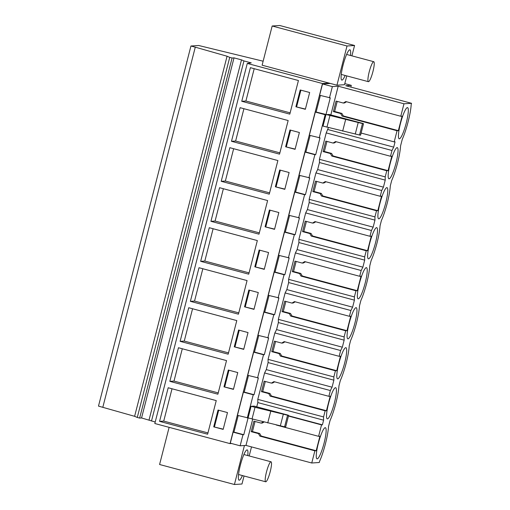 <?xml version="1.0" encoding="UTF-8"?>
<svg xmlns="http://www.w3.org/2000/svg" width="510" height="510" viewBox="0 0 510 510"><rect width="100%" height="100%" fill="white"/><g stroke="black" fill="none" stroke-linecap="round" stroke-linejoin="round"><path stroke-width="0.76" d="M230.035 443.617L322.492 83.532L247.273 63.431L154.823 423.517L230.035 443.617L231.591 443.515M263.135 61.206L198.702 45.505L190.944 46.015L98.487 406.1L134.614 416.313L137.273 417.454L139.638 418.085L141.563 417.958L155.212 422M322.492 83.532L329.071 83.098L336.944 85.202L347.017 45.996L272.174 25.997L262.108 65.203L329.071 83.098M263.307 421.834L261.145 423.115L253.897 421.177L251.201 431.664L258.449 433.596L259.909 436.126L314.88 450.814L311.75 462.997L245.973 445.415L240.14 445.797L242.964 434.781L243.78 434.724L248.096 417.919L237.443 415.344L243.404 392.139L244.22 392.088L248.466 375.538M247.28 417.977L253.24 394.772L254.056 394.714L258.366 377.91L247.72 375.334L253.674 352.13L254.49 352.078L258.742 335.529M257.556 377.967L263.511 354.762L264.327 354.705L268.642 337.9L257.99 335.325L263.95 312.12L264.76 312.069L269.012 295.519M267.827 337.958L273.787 314.753L274.597 314.695L278.913 297.891L268.26 295.315L274.221 272.11L275.037 272.059L279.282 255.51M278.097 297.948L284.057 274.743L284.873 274.686L289.189 257.881L278.536 255.306L284.491 232.101L285.307 232.05L289.559 215.5M288.373 257.939L294.327 234.734L295.143 234.676L299.459 217.872L288.807 215.297L294.767 192.091L295.583 192.04L299.829 175.491M298.643 217.929L304.604 194.724L305.42 194.667L309.729 177.862L299.083 175.287L305.037 152.082L305.853 152.031L310.105 135.482M308.92 177.92L314.874 154.715L315.69 154.657L320.006 137.853L309.353 135.277L315.314 112.073L316.123 112.021L320.376 95.472M319.19 137.91L325.15 114.705L325.96 114.648L330.276 97.843L319.623 95.268L322.53 83.965L330.378 83.449M240.14 445.797L230.303 443.171L233.127 432.148L233.943 432.097L238.195 415.548M216.253 400.599L168.198 387.753L159.566 421.362L207.621 434.208L216.253 400.599M223.17 429.382L227.485 412.577L218.031 410.053L213.715 426.857L223.17 429.382M269.395 210.005L265.079 226.81L274.533 229.334L278.849 212.53L269.395 210.005M210.93 221.315L258.984 234.16L267.616 200.551L219.561 187.705L210.93 221.315L215.086 221.04L223.38 188.726M284.803 189.325L289.119 172.52L279.665 169.996L275.355 186.8L284.803 189.325M277.886 160.542L229.831 147.696L221.206 181.305L269.255 194.151L277.886 160.542M180.113 341.343L188.745 307.734L236.793 320.58L228.168 354.189L180.113 341.343L184.263 341.075L192.563 308.76M248.032 332.558L238.578 330.034L234.262 346.838L243.716 349.363L248.032 332.558M226.523 360.589L217.891 394.198L169.843 381.353L178.468 347.743L226.523 360.589M237.756 372.568L228.301 370.043L223.992 386.848L233.44 389.372L237.756 372.568M200.659 261.324L209.285 227.715L257.34 240.561L248.714 274.17L200.659 261.324L204.81 261.05L213.11 228.741M268.572 252.539L259.125 250.015L254.809 266.819L264.263 269.344L268.572 252.539M247.069 280.57L238.438 314.179L190.383 301.333L199.015 267.724L247.069 280.57M244.532 306.829L253.986 309.353L258.302 292.549L248.848 290.024L244.532 306.829L254.05 309.124M289.941 129.986L285.625 146.791L295.08 149.315L299.395 132.511L289.941 129.986M231.476 141.295L279.531 154.141L288.156 120.532L240.108 107.686L231.476 141.295L235.626 141.021L243.927 108.707M298.433 80.523L250.378 67.677L241.746 101.286L289.801 114.132L298.433 80.523M300.212 89.977L295.896 106.781L305.35 109.306L309.666 92.501L300.212 89.977M151.495 421.005L243.952 60.919L251.239 62.87L247.273 63.431M149.047 419.959L241.498 59.868L243.952 60.919M141.563 417.958L234.013 57.872L241.498 59.868M139.638 418.085L232.088 58L234.013 57.872M137.273 417.454L229.723 57.369L232.088 58M134.614 416.313L227.071 56.227L229.723 57.369M102.822 407.254L195.279 47.169L227.071 56.227M190.944 46.015L195.279 47.169M251.506 446.894L249.186 455.953M244.041 475.989L241.982 484.003L234.428 484.5L159.585 464.502L169.129 427.342M244.437 445.517L234.428 484.5M311.75 462.997L319.279 462.5L319.604 461.244C323.71 452.262 328.064 435.291 328.51 426.551L330.04 420.591A24.614 4.188 105 0 0 338.946 385.898L340.317 380.581A24.614 4.188 105 0 0 349.222 345.888L350.587 340.572A24.614 4.188 105 0 0 359.493 305.879L360.857 300.562A24.614 4.188 105 0 0 369.769 265.869L371.133 260.553A24.614 4.188 105 0 0 380.039 225.86L381.403 220.543A24.614 4.188 105 0 0 390.309 185.85L391.68 180.534A24.614 4.188 105 0 0 400.586 145.841L402.282 139.243C406.381 130.26 410.741 113.296 411.187 104.55L411.513 103.294L403.977 103.791L338.2 86.209L332.367 86.592L322.53 83.965M242.964 434.781L233.127 432.148M243.78 434.724L233.943 432.097M253.24 394.772L243.404 392.139M213.715 426.857L223.227 429.152M218.713 410.231L214.455 426.806M159.566 421.362L163.723 421.094L172.017 388.779M207.952 432.913L163.723 421.094M247.758 455.57A15.676 2.671 105 0 0 247.197 449.903A15.676 2.671 105 0 0 245.221 451.828A15.676 2.671 105 0 0 239.553 468.55A15.676 2.671 105 0 0 239.101 480.19A15.676 2.671 105 0 0 241.077 478.265A15.676 2.671 105 0 0 242.416 475.556M411.513 103.294L345.729 85.718L351.288 85.348L350.842 87.082M245.973 445.415L252.718 419.15M397.06 130.738L342.089 116.05L340.635 113.52L333.387 111.582L336.077 101.101L343.326 103.039L345.805 101.566L400.777 116.255L402.084 116.172L398.361 130.656L397.06 130.738L394.198 141.888L395.065 141.831L393.707 147.135L391.992 150.482L390.507 156.264L391.808 156.181L388.091 170.665L386.784 170.748L385.209 176.881L385.235 180.119L384.419 183.307L383.431 187.144L381.716 190.491L380.231 196.273L381.537 196.191L377.821 210.675L376.514 210.757L374.939 216.89L374.965 220.129L373.161 227.154L371.446 230.501L369.96 236.283L371.267 236.2L367.544 250.684L366.244 250.767L364.663 256.9L364.688 260.138L362.89 267.163L361.169 270.51L359.684 276.292L360.991 276.21L357.274 290.694L355.967 290.776L354.393 296.909L354.418 300.148L353.602 303.335L352.614 307.173L350.899 310.52L349.414 316.302L350.721 316.219L346.998 330.703L345.697 330.786L344.122 336.919L344.148 340.157L342.344 347.183L340.629 350.529L339.144 356.311L340.444 356.229L336.728 370.713L335.421 370.795L333.846 376.928L333.871 380.167L333.055 383.354L332.067 387.192L330.353 390.539L328.867 396.321L330.174 396.238L326.457 410.722L325.15 410.805L323.576 416.938L257.799 399.362L257.824 402.594L256.728 406.859M257.799 399.362L264.575 372.963L266.29 369.61L267.278 365.778L268.094 362.584L268.069 359.352L274.845 332.953L276.567 329.6L278.371 322.575L278.345 319.343L285.122 292.944L286.837 289.591L288.641 282.565L288.615 279.333L295.392 252.934L297.107 249.581L298.095 245.75L298.911 242.556L298.885 239.324L305.668 212.925L307.383 209.572L309.188 202.547L309.162 199.314L315.939 172.915L317.653 169.562L318.642 165.731L319.458 162.537L319.432 159.305L326.215 132.906L328.446 127.532M330.818 114.954L338.2 86.209M329.46 97.901L332.367 86.592M251.073 406.317L287.583 415.236C289.004 415.516 288.96 415.42 287.449 414.961L254.171 406.119L251.073 406.317L248.096 417.919L284.599 426.838C286.021 427.119 285.976 427.023 284.472 426.564M316.123 112.021L362.47 123.567C363.891 123.847 363.847 123.751 362.336 123.286L329.058 114.444L325.96 114.648L323.021 126.104L359.531 135.023C360.946 135.303 360.901 135.207 359.397 134.742M288.456 416.052L321.536 424.894L318.597 436.331L276.241 425.015M400.777 116.255L403.977 103.791M323.576 416.938L323.601 420.176L257.824 402.594M321.536 424.894L322.403 424.836L323.601 420.176M314.88 450.814L316.181 450.732L319.904 436.248L318.597 436.331M317.188 458.885A16.135 2.748 105 0 0 323.971 443.541A16.135 2.748 105 0 0 325.361 427.692A16.135 2.748 105 0 0 325.201 427.68A16.135 2.748 105 0 0 318.425 443.018A16.135 2.748 105 0 0 317.029 458.872A16.135 2.748 105 0 0 317.188 458.885M397.111 147.613A16.135 2.748 105 0 0 390.335 162.951A16.135 2.748 105 0 0 388.939 178.8A16.135 2.748 105 0 0 389.098 178.819A16.135 2.748 105 0 0 395.881 163.474A16.135 2.748 105 0 0 397.271 147.626A16.135 2.748 105 0 0 397.111 147.613M386.841 187.623A16.135 2.748 105 0 0 380.058 202.961A16.135 2.748 105 0 0 378.669 218.815A16.135 2.748 105 0 0 378.828 218.828A16.135 2.748 105 0 0 385.605 203.484A16.135 2.748 105 0 0 387.001 187.635A16.135 2.748 105 0 0 386.841 187.623M348.011 338.857A16.135 2.748 105 0 0 354.788 323.512A16.135 2.748 105 0 0 356.184 307.664A16.135 2.748 105 0 0 356.025 307.651A16.135 2.748 105 0 0 349.242 322.989A16.135 2.748 105 0 0 347.852 338.844A16.135 2.748 105 0 0 348.011 338.857M407.388 107.604A16.135 2.748 105 0 0 400.605 122.942A16.135 2.748 105 0 0 399.215 138.79A16.135 2.748 105 0 0 399.375 138.809A16.135 2.748 105 0 0 406.151 123.465A16.135 2.748 105 0 0 407.547 107.616A16.135 2.748 105 0 0 407.388 107.604M345.748 347.661A16.135 2.748 105 0 0 338.971 362.999A16.135 2.748 105 0 0 337.575 378.853A16.135 2.748 105 0 0 337.735 378.866A16.135 2.748 105 0 0 344.518 363.522A16.135 2.748 105 0 0 345.907 347.673A16.135 2.748 105 0 0 345.748 347.661M335.478 387.67A16.135 2.748 105 0 0 328.695 403.008A16.135 2.748 105 0 0 327.305 418.863A16.135 2.748 105 0 0 327.465 418.876A16.135 2.748 105 0 0 334.241 403.531A16.135 2.748 105 0 0 335.637 387.683A16.135 2.748 105 0 0 335.478 387.67M366.295 267.642A16.135 2.748 105 0 0 359.518 282.98A16.135 2.748 105 0 0 358.122 298.834A16.135 2.748 105 0 0 358.281 298.847A16.135 2.748 105 0 0 365.058 283.503A16.135 2.748 105 0 0 366.454 267.654A16.135 2.748 105 0 0 366.295 267.642M368.551 258.838A16.135 2.748 105 0 0 375.334 243.493A16.135 2.748 105 0 0 376.724 227.645A16.135 2.748 105 0 0 376.565 227.632A16.135 2.748 105 0 0 369.788 242.97A16.135 2.748 105 0 0 368.392 258.825A16.135 2.748 105 0 0 368.551 258.838M322.403 424.836L288.526 415.784M255.013 407.369L252.036 418.978M284.599 426.838L287.583 415.236C289.004 415.516 288.96 415.42 287.449 414.961M261.145 423.115L262.389 423.013L264.059 422.019M251.201 431.664L252.45 431.562L259.698 433.494L261.152 436.024L259.909 436.126M255.032 421.483L252.45 431.562M258.449 433.596L259.698 433.494M316.181 450.732L261.152 436.024M272.174 25.997L279.735 25.5L354.571 45.498L351.913 55.858M346.768 75.894L344.505 84.711L336.944 85.202M325.15 114.705L315.314 112.073M351.288 85.348L344.786 83.614M295.896 106.781L305.413 109.076M300.894 90.155L296.641 106.73M241.746 101.286L245.903 101.012L254.197 68.697M290.133 112.837L245.903 101.012M354.571 45.498L347.017 45.996M350.485 55.475A15.676 2.671 105 0 0 350.638 51.561A15.676 2.671 105 0 0 349.924 49.808A15.676 2.671 105 0 0 344.25 60.958A15.676 2.671 105 0 0 341.113 78.342A15.676 2.671 105 0 0 341.827 80.096A15.676 2.671 105 0 0 345.142 75.461M394.198 141.888L361.118 133.046M329.9 115.7L326.961 127.156M393.707 147.135L327.93 129.553M359.531 135.023L362.47 123.567C363.891 123.847 363.847 123.751 362.336 123.286M343.326 103.039L344.569 102.937L346.545 101.764M337.218 101.407L334.63 111.48L341.878 113.418L343.332 115.948L398.361 130.656M342.089 116.05L343.332 115.948M333.387 111.582L334.63 111.48M340.635 113.52L341.878 113.418M254.056 394.714L244.22 392.088M330.353 390.539L264.575 372.963M328.867 396.321L273.902 381.633L271.416 383.106L264.167 381.168L261.477 391.654L268.725 393.586L270.179 396.117L325.15 410.805M332.067 387.192L266.29 369.61M333.871 380.167L268.094 362.584M263.511 354.762L253.674 352.13M271.416 383.106L272.659 383.004L274.641 381.831M261.477 391.654L262.72 391.553L269.969 393.484L271.422 396.015L270.179 396.117M265.308 381.474L262.72 391.553M268.725 393.586L269.969 393.484M326.457 410.722L271.422 396.015M223.992 386.848L233.503 389.143M228.984 370.222L224.731 386.797M169.843 381.353L173.993 381.085L182.287 348.77M218.223 392.904L173.993 381.085M264.327 354.705L254.49 352.078M333.846 376.928L268.069 359.352M340.629 350.529L274.845 332.953M339.144 356.311L284.172 341.623L281.686 343.096L274.437 341.158L271.747 351.645L278.995 353.577L280.455 356.108L335.421 370.795M342.344 347.183L276.567 329.6M344.148 340.157L278.371 322.575M273.787 314.753L263.95 312.12M281.686 343.096L282.935 342.994L284.911 341.821M271.747 351.645L272.99 351.543L280.239 353.475L281.698 356.005L280.455 356.108M275.578 341.464L272.99 351.543M278.995 353.577L280.239 353.475M336.728 370.713L281.698 356.005M234.262 346.838L243.774 349.133M239.26 330.212L235.002 346.787M228.499 352.894L184.263 341.075M274.597 314.695L264.76 312.069M344.122 336.919L278.345 319.343M350.899 310.52L285.122 292.944M349.414 316.302L294.442 301.614L291.962 303.087L284.714 301.149L282.024 311.629L289.272 313.567L290.726 316.098L345.697 330.786M352.614 307.173L286.837 289.591M354.418 300.148L288.641 282.565M284.057 274.743L274.221 272.11M291.962 303.087L293.205 302.985L295.182 301.812M282.024 311.629L283.267 311.534L290.515 313.465L291.969 315.996L290.726 316.098M285.855 301.455L283.267 311.534M289.272 313.567L290.515 313.465M346.998 330.703L291.969 315.996M249.53 290.203L245.278 306.778M190.383 301.333L194.54 301.066L202.833 268.751M238.769 312.885L194.54 301.066M284.873 274.686L275.037 272.059M354.393 296.909L288.615 279.333M361.169 270.51L295.392 252.934M359.684 276.292L304.719 261.604L302.232 263.077L294.984 261.139L292.294 271.62L299.542 273.558L300.996 276.088L355.967 290.776M362.89 267.163L297.107 249.581M364.688 260.138L298.911 242.556M294.327 234.734L284.491 232.101M302.232 263.077L303.476 262.975L305.458 261.802M292.294 271.62L293.537 271.524L300.785 273.456L302.245 275.986L300.996 276.088M296.125 261.445L293.537 271.524M299.542 273.558L300.785 273.456M357.274 290.694L302.245 275.986M254.809 266.819L264.32 269.114M259.8 250.193L255.548 266.768M249.046 272.875L204.81 261.05M295.143 234.676L285.307 232.05M364.663 256.9L298.885 239.324M371.446 230.501L305.668 212.925M369.96 236.283L314.989 221.595L312.509 223.068L305.26 221.13L302.564 231.61L309.812 233.548L311.272 236.079L366.244 250.767M373.161 227.154L307.383 209.572M374.965 220.129L309.188 202.547M304.604 194.724L294.767 192.091M312.509 223.068L313.752 222.966L315.728 221.793M302.564 231.61L303.813 231.514L311.062 233.446L312.515 235.977L311.272 236.079M306.395 221.436L303.813 231.514M309.812 233.548L311.062 233.446M367.544 250.684L312.515 235.977M265.079 226.81L274.59 229.105M270.077 210.184L265.818 226.759M259.316 232.866L215.086 221.04M305.42 194.667L295.583 192.04M374.939 216.89L309.162 199.314M381.716 190.491L315.939 172.915M380.231 196.273L325.265 181.585L322.779 183.058L315.531 181.12L312.84 191.601L320.089 193.539L321.542 196.069L376.514 210.757M383.431 187.144L317.653 169.562M385.235 180.119L319.458 162.537M314.874 154.715L305.037 152.082M322.779 183.058L324.022 182.956L326.005 181.783M312.84 191.601L314.083 191.505L321.332 193.437L322.785 195.967L321.542 196.069M316.672 181.426L314.083 191.505M320.089 193.539L321.332 193.437M377.821 210.675L322.785 195.967M275.355 186.8L284.867 189.095M280.347 170.174L276.095 186.749M221.206 181.305L225.356 181.031L233.65 148.716M269.586 192.856L225.356 181.031M315.69 154.657L305.853 152.031M385.209 176.881L319.432 159.305M391.992 150.482L326.215 132.906M390.507 156.264L335.535 141.576L333.049 143.049L325.801 141.111L323.11 151.591L330.359 153.529L331.819 156.06L386.784 170.748M333.049 143.049L334.299 142.947L336.275 141.774M323.11 151.591L324.354 151.489L331.602 153.427L333.062 155.958L331.819 156.06M326.942 141.417L324.354 151.489M330.359 153.529L331.602 153.427M388.091 170.665L333.062 155.958M285.625 146.791L295.137 149.086M290.623 130.165L286.365 146.74M279.862 152.847L235.626 141.021M266.991 480.503A10.347 1.759 105 0 0 270.727 469.468A10.347 1.759 105 0 0 271.027 461.792A10.347 1.759 105 0 0 269.72 463.061A10.347 1.759 105 0 0 265.984 474.096A10.347 1.759 105 0 0 265.684 481.778A10.347 1.759 105 0 0 266.991 480.503M369.718 80.408A10.347 1.759 105 0 0 373.454 69.373A10.347 1.759 105 0 0 373.753 61.697A10.347 1.759 105 0 0 372.453 62.966A10.347 1.759 105 0 0 368.711 74.001A10.347 1.759 105 0 0 368.411 81.683A10.347 1.759 105 0 0 369.718 80.408M270.721 411.353L267.737 422.956M283.299 414.318L280.322 425.92M345.608 119.684L342.663 131.14M358.186 122.649L355.247 134.105M285.651 426.991L288.628 415.389M363.515 123.72L360.576 135.175M243.882 454.537L271.027 461.792M238.54 474.523L265.684 481.778M346.609 54.443L373.753 61.697M341.267 74.428L368.411 81.683"/></g></svg>
